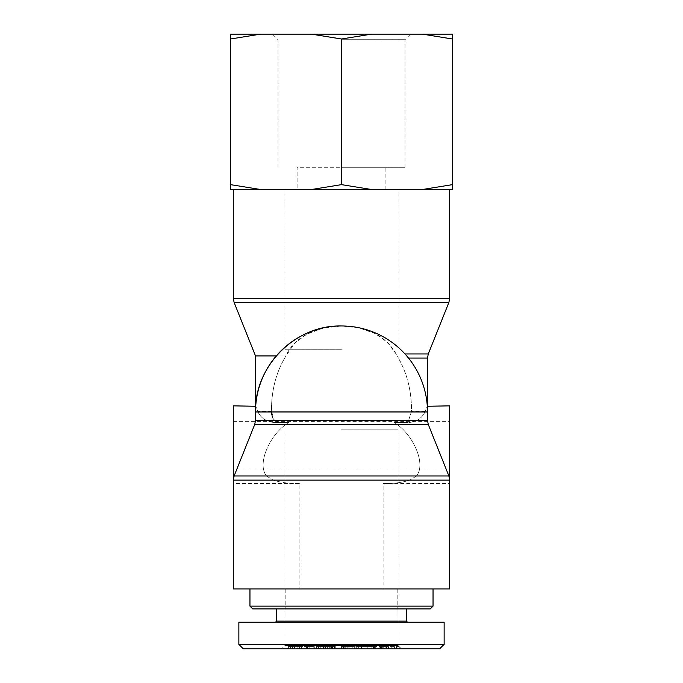 <?xml version="1.0" encoding="UTF-8"?>
<svg xmlns="http://www.w3.org/2000/svg" width="683" height="683" viewBox="0 0 683 683"><rect width="100%" height="100%" fill="white"/><g stroke="black" fill="none" stroke-linecap="round" stroke-linejoin="round"><path stroke-width="0.51" stroke-dasharray="3.42 2.56" d="M404.302 422.495L394.484 422.495L397.028 424.484L394.484 422.495L404.302 422.495L408.63 420.361L404.302 422.495L409.279 422.495L394.484 422.495L409.279 422.495C417.057 421.59 422.342 417.885 425.133 411.405C428.241 404.02 428.241 404.02 425.133 411.405C428.241 404.02 428.241 404.02 425.133 411.405C422.478 417.791 417.193 421.496 409.279 422.495L404.302 422.495M285.972 424.484L288.516 422.495L278.698 422.495L274.37 420.361L278.698 422.495L288.516 422.495L273.721 422.495L288.516 422.495L285.972 424.484C270.818 434.499 256.321 463.407 266.515 475.991C256.321 463.407 270.818 434.499 285.972 424.484L254.716 424.484L285.972 424.484M233.321 405.856L233.321 483.521L233.321 480.115L273.26 480.115C281.02 482.642 289.891 483.777 299.888 483.521C289.891 483.777 281.02 482.642 273.26 480.115L266.541 476.025M266.515 475.991L234.107 475.991L266.515 475.991L273.26 480.115L233.321 480.115L233.321 588.934L449.679 588.934L383.112 588.934L383.112 483.521C393.109 483.777 401.98 482.642 409.74 480.115C401.98 482.642 393.109 483.777 383.112 483.521L449.679 483.521L449.679 405.856M273.721 422.495C265.431 421.163 260.146 417.467 257.867 411.405C254.759 404.02 254.759 404.02 257.867 411.405C254.759 404.02 254.759 404.02 257.867 411.405C260.522 417.791 265.807 421.488 273.721 422.495L278.698 422.495L273.721 422.495M276.274 355.928L285.964 355.928L294.399 343.472L306.804 334.166L323.204 328.053L341.5 325.987L359.121 327.9L375.087 333.586L387.363 342.243L396.08 353.939L398.402 358.063L396.08 353.939C386.015 336.027 367.821 326.705 341.5 325.987C315.947 325.97 293.588 337.658 285.964 355.928C276.111 372.03 271.288 390.522 271.493 411.405L274.37 420.361L272.807 417.911M408.63 420.361L411.507 411.405C411.678 391.564 407.307 373.78 398.402 358.063C407.307 373.78 411.678 391.564 411.507 411.405L408.63 420.361L427.49 420.361L408.886 420.062M397.028 424.484C412.182 434.499 426.679 463.407 416.485 475.991C426.679 463.407 412.182 434.499 397.028 424.484L428.284 424.484L397.028 424.484M416.485 475.991L409.74 480.115L416.485 475.991L448.893 475.991L416.485 475.991M254.716 424.484L255.51 420.361L427.49 420.361L428.284 424.484L254.716 424.484L234.107 475.991L448.893 475.991L449.679 480.115L409.74 480.115L449.679 480.115L449.679 483.521M341.5 325.97A85.99 85.99 0 0 0 255.51 411.96L427.49 411.96A85.99 85.99 0 0 0 341.5 325.97C295.551 324.784 254.324 366.011 255.51 411.96L271.501 411.96L255.51 411.96L255.51 420.361M271.493 411.405L257.867 411.405L271.493 411.405C271.288 390.522 276.111 372.03 285.964 355.928L255.51 355.928M341.5 189.49L449.679 189.49L341.5 189.49M299.888 588.934L233.321 588.934L299.888 588.934L299.888 483.521L233.321 483.521M272.039 415.742L271.851 414.957M233.321 444.693L233.321 421.385L233.321 444.693M449.679 444.693L449.679 421.385L449.679 444.693M341.5 429.155L398.087 429.155L341.5 429.155M341.5 588.934L433.039 588.934L341.5 588.934M341.5 349.269L284.913 349.269L341.5 349.269M234.107 475.991L233.321 480.115L449.679 480.115L449.679 588.934L383.112 588.934M341.5 608.903L252.736 608.903L430.264 608.903L252.736 608.903L249.961 606.128L433.039 606.128L249.961 606.128L433.039 606.128L430.264 608.903L341.5 608.903M276.589 608.903L406.411 608.903L276.589 608.903L406.411 608.903L276.589 608.903L276.589 621.112L406.411 621.112L276.589 621.112L406.411 621.112L406.411 608.903M285.024 608.903L397.976 608.903L285.024 608.903L397.976 608.903L398.078 645.52L284.922 645.52L398.078 645.52L401.416 648.85L281.584 648.85L401.416 648.85L281.584 648.85L401.416 648.85L398.078 645.52L284.922 645.52L398.078 645.52L397.976 608.903L285.024 608.903L284.922 645.52L281.584 648.85L284.922 645.52L285.024 608.903M347.357 648.85L352.223 648.85L352.223 646.63L344.01 646.63L352.223 646.63L352.223 648.85L344.01 648.85L344.01 646.63L344.01 648.85L352.078 648.85L344.155 648.85L347.357 648.85L347.357 646.63L352.078 646.63L344.155 646.63L347.357 646.63L347.357 648.85M342.849 646.63L354.597 646.63L341.637 646.63L354.597 646.63L342.849 646.63L342.849 648.85L341.637 648.85L354.597 648.85L341.637 648.85L354.597 648.85L342.849 648.85L342.849 646.63M341.517 646.63L341.637 648.85L341.517 646.63M354.733 646.63L354.597 648.85L354.733 646.63M307.546 648.85L314.3 648.85L314.3 646.63L306.445 646.63L314.3 646.63L306.445 646.63L314.3 646.63L314.3 648.85L306.445 648.85L307.546 648.85L307.546 646.63L307.546 648.85L314.3 648.85L313.19 648.85L313.19 646.63L313.19 648.85L306.445 648.85L306.445 646.63L306.445 648.85L307.546 648.85M354.067 648.85L356.577 648.85L356.577 646.63L358.882 646.63L340.945 646.63L358.882 646.63L340.945 646.63L356.577 646.63L356.577 648.85L340.945 648.85L355.877 648.85L354.067 648.85L354.067 646.63L354.067 648.85L358.882 648.85L358.882 646.63L358.882 648.85L356.193 648.85L356.193 646.63L356.193 648.85L343.95 648.85L343.95 646.63L343.95 648.85L345.76 648.85L345.76 646.63L345.76 648.85L343.25 648.85L343.25 646.63L343.25 648.85L340.945 648.85L340.945 646.63L340.945 648.85L343.634 648.85L343.634 646.63L343.634 648.85L355.877 648.85L355.877 646.63L355.877 648.85L354.067 648.85M367.676 648.85L374.865 648.85L374.865 646.63L367.676 646.63L374.865 646.63L367.676 646.63L374.865 646.63L374.865 648.85L374.267 648.85L374.267 646.63L374.267 648.85L373.857 646.63L373.857 648.85L367.676 648.85L367.676 646.63L367.676 648.85L374.865 648.85L367.676 648.85M373.166 648.85L375.71 648.85L375.71 646.63L376.982 646.63L358.686 646.63L376.982 646.63L358.686 646.63L375.71 646.63L375.71 648.85L358.686 648.85L373.661 648.85L373.166 648.85L373.166 646.63L373.166 648.85L376.982 648.85L376.982 646.63L376.982 648.85L374.369 648.85L374.369 646.63L374.369 648.85L358.686 648.85L358.686 646.63L358.686 648.85L361.435 648.85L361.435 646.63L361.435 648.85L366.037 648.85L366.037 646.63L366.037 648.85L373.661 648.85L373.661 646.63L373.661 648.85L373.166 648.85M392.947 648.85L392.947 646.63L399.231 646.63L399.231 648.85L386.732 648.85L388.49 648.85L388.49 646.63L379.15 646.63L379.15 648.85L392.947 648.85L392.956 646.63L380.516 646.63L392.956 646.63L392.947 648.85L399.231 648.85L399.231 646.63L386.732 646.63L388.49 646.63L388.49 648.85L396.166 648.85L394.398 648.85L394.398 646.63L394.398 648.85L379.15 648.85L379.15 646.63L392.947 646.63L392.956 648.85L391.222 648.85L391.222 646.63L391.222 648.85L382.275 648.85L385.895 648.85L385.895 646.63L385.895 648.85L397.95 648.85L386.732 648.85L386.732 646.63L386.732 648.85L396.166 648.85L380.516 648.85L392.956 648.85M396.789 646.63L396.166 646.63L396.789 646.63L396.789 648.85L396.166 648.85L396.166 646.63L396.166 648.85L396.789 648.85L396.789 646.63M381.541 646.63L382.275 646.63L381.541 646.63L381.541 648.85L382.275 648.85L382.275 646.63L382.275 648.85L381.541 648.85L381.541 646.63M320.02 648.85L325.74 648.85L325.74 646.63L316.98 646.63L335.071 646.63L316.366 646.63L332.681 646.63L332.681 648.85L320.02 648.85L320.02 646.63L325.74 646.63L316.98 646.63L335.071 646.63L316.366 646.63L332.373 646.63L320.02 646.63L325.74 646.63L325.74 648.85L316.98 648.85L318.577 648.85L318.577 646.63L318.577 648.85L335.071 648.85L316.366 648.85L318.833 648.85L318.833 646.63L318.833 648.85L330.76 648.85L330.76 646.63L330.76 648.85L332.681 648.85L332.681 646.63L320.02 646.63L320.02 648.85L325.74 648.85L325.228 648.85L325.228 646.63L325.228 648.85L316.98 648.85L316.98 646.63L316.98 648.85L335.071 648.85L316.366 648.85L316.366 646.63L316.366 648.85L332.373 648.85L320.814 648.85L320.814 646.63L320.814 648.85L320.02 648.85M335.379 646.63L335.071 648.85L335.379 646.63M294.33 648.85L290.873 648.85L290.873 646.63L299.572 646.63L290.873 646.63L299.572 646.63L290.873 646.63L290.873 648.85L294.142 648.85L294.142 646.63L294.142 648.85L299.572 648.85L299.572 646.63L299.572 648.85L294.33 648.85L294.33 646.63L294.33 648.85L290.873 648.85L299.572 648.85L294.33 648.85M307.06 648.85L309.22 648.85L309.22 646.63L288.388 646.63L309.22 646.63L288.388 646.63L309.22 646.63L309.22 648.85L288.388 648.85L307.06 648.85L307.06 646.63L307.06 648.85L309.22 648.85L290.599 648.85L290.599 646.63L290.599 648.85L288.388 648.85L288.388 646.63L288.388 648.85L294.791 648.85L294.791 646.63L294.791 648.85L297.122 648.85L297.122 646.63L297.122 648.85L295.065 648.85L295.065 646.63L295.065 648.85L301.527 648.85L301.527 646.63L301.527 648.85L307.06 648.85M331.4 648.85L334.499 648.85L334.499 646.63L324.912 646.63L334.499 646.63L324.912 646.63L334.499 646.63L334.499 648.85L329.667 648.85L329.667 646.63L329.667 648.85L324.912 648.85L324.912 646.63L324.912 648.85L331.4 648.85L331.4 646.63L331.4 648.85L334.499 648.85L332.075 648.85L332.075 646.63L332.075 648.85L325.279 648.85L325.279 646.63L324.912 648.85L329.838 648.85L329.838 646.63L329.838 648.85L331.4 648.85M444.138 644.41L444.138 622.222L238.862 622.222L444.138 622.222L238.862 622.222L238.862 644.41L444.027 644.41L238.862 644.41L243.302 648.85L439.613 648.85M407.52 622.222L275.48 622.222L407.52 622.222M238.862 644.41L444.027 644.41M341.5 39.699L404.993 39.699L341.5 39.699M341.5 34.15L272.457 34.15L341.5 34.15M371.45 34.15L311.55 34.15L341.5 38.999L371.45 34.15L422.512 34.15L452.453 38.999L452.453 34.15L422.512 34.15M260.488 34.15L230.547 34.15L230.547 38.999L260.488 34.15L311.55 34.15M341.5 167.301L404.993 167.301L341.5 167.301M452.453 189.49L452.453 184.641L422.512 189.49L452.453 189.49M371.45 189.49L341.5 184.641L311.55 189.49L422.512 189.49M230.547 184.641L230.547 189.49L260.488 189.49L230.547 184.641L230.547 38.999M311.55 189.49L260.488 189.49M297.114 189.49L385.886 189.49L297.114 189.49L297.114 167.301L385.886 167.301L297.114 167.301M341.5 184.641L341.5 38.999M452.453 184.641L452.453 38.999M427.49 358.063L408.502 358.063M404.968 353.939L428.284 353.939M425.133 411.405L411.507 411.405L425.133 411.405M448.893 302.432L234.107 302.432M233.321 298.309L449.679 298.309M352.078 648.85L352.078 646.63L352.078 648.85M348.851 648.85L348.851 646.63L348.851 648.85M346.033 648.85L346.033 646.63L346.033 648.85M344.155 648.85L344.155 646.63L344.155 648.85M347.177 648.85L347.177 646.63L347.177 648.85M349.073 648.85L349.073 646.63L349.073 648.85M371.876 648.85L371.876 646.63L371.876 648.85M382.087 648.85L382.087 646.63L382.087 648.85M380.516 648.85L380.516 646.63L380.516 648.85M386.288 648.85L386.288 646.63L386.288 648.85M394.697 648.85L394.697 646.63L394.697 648.85M396.319 648.85L396.319 646.63L396.319 648.85M397.95 648.85L397.95 646.63L397.95 648.85M383.744 648.85L383.744 646.63L383.744 648.85M326.961 648.85L326.961 646.63L326.961 648.85M332.373 648.85L332.373 646.63L332.373 648.85M323.529 648.85L323.529 646.63L323.529 648.85M323.05 648.85L323.05 646.63L323.05 648.85M327.328 648.85L327.328 646.63L327.328 648.85M292.426 648.85L292.426 646.63L292.426 648.85M428.284 424.484L448.893 475.991M233.321 467.992L449.679 467.992M233.321 421.385L449.679 421.385M398.087 588.934L398.087 429.155L398.087 588.934M284.913 588.934L284.913 429.155L284.913 588.934M284.913 189.49L284.913 349.269M398.087 189.49L398.087 349.269M427.49 411.96L427.49 420.361M285.187 588.934L285.187 608.903L285.187 588.934M397.813 588.934L397.813 608.903L397.813 588.934M249.961 588.934L249.961 606.128M433.039 588.934L433.039 606.128M276.589 621.112L275.48 622.222M404.993 167.301L404.993 39.699L410.543 34.15M278.007 167.301L278.007 39.699L272.457 34.15M385.886 189.49L385.886 167.301"/><path stroke-width="1.02" d="M427.302 406.265L449.679 405.856L449.679 588.934L233.321 588.934L233.321 405.856L255.698 406.265M271.851 414.957L271.493 411.405M255.51 405.856L255.51 355.928L276.274 355.928M272.807 417.911L272.039 415.742M341.5 325.97C295.551 324.784 254.324 366.011 255.51 411.96L427.49 411.96A85.99 85.99 0 0 0 341.5 325.97A85.99 85.99 0 0 0 255.51 411.96L255.51 420.361L427.49 420.361L427.49 411.96M406.411 608.903L406.411 621.112L407.52 622.222L406.411 621.112L276.589 621.112L275.48 622.222M433.039 606.128L249.961 606.128L252.736 608.903L430.264 608.903L433.039 606.128L433.039 588.934M238.862 644.41L243.302 648.85L439.613 648.85L444.027 644.41L238.862 644.41L238.862 622.222L444.138 622.222L444.138 644.41M230.547 34.15L260.488 34.15L230.547 38.999L230.547 34.15M311.55 34.15L371.45 34.15L341.5 38.999L311.55 34.15L260.488 34.15M422.512 34.15L452.453 34.15L452.453 38.999L422.512 34.15L371.45 34.15M422.512 189.49L452.453 184.641L452.453 189.49L311.55 189.49L341.5 184.641L371.45 189.49M230.547 184.641L260.488 189.49L230.547 189.49L230.547 38.999M260.488 189.49L311.55 189.49M341.5 184.641L341.5 38.999M452.453 184.641L452.453 38.999M255.51 420.361L254.716 424.484L428.284 424.484L427.49 420.361M408.502 358.063L427.49 358.063L428.284 353.939L404.968 353.939M255.51 355.928L234.107 302.432L448.893 302.432L449.679 298.309L233.321 298.309L233.321 189.49M233.321 480.115L449.679 480.115L448.893 475.991L234.107 475.991L233.321 480.115M427.49 405.856L427.49 358.063M234.107 302.432L233.321 298.309M428.284 353.939L448.893 302.432M449.679 298.309L449.679 189.49M254.716 424.484L234.107 475.991M428.284 424.484L448.893 475.991M249.961 588.934L249.961 606.128M444.027 644.41L439.613 648.85M276.589 621.112L276.589 608.903"/></g></svg>
